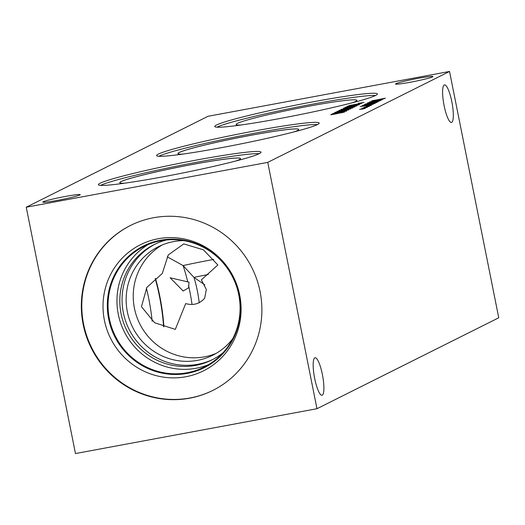 <?xml version="1.0" encoding="UTF-8"?>
<svg xmlns="http://www.w3.org/2000/svg" width="525" height="525" viewBox="0 0 525 525"><rect width="100%" height="100%" fill="white"/><g stroke="black" fill="none" stroke-linecap="round" stroke-linejoin="round"><path stroke-width="0.79" d="M348.659 109.928L337.214 111.923L334.333 112.882L336.039 112.028L344.538 110.946L348.58 109.718L348.679 110.04M347.202 110.093L348.607 109.83M337.897 111.687L347.143 110.079M336.039 112.028L337.194 111.93M337.273 111.917L337.923 111.792M334.72 112.809L336.059 112.14M359.999 104.167L346.887 106.601L354.946 104.593L348.895 105.597L362.001 103.162L355.222 104.941L359.999 104.167L355.222 104.941M348.895 105.597L361.64 103.346M354.946 104.593L353.673 105.23M347.255 106.418L353.692 105.341M359.658 103.241L364.022 102.342L359.658 103.241M360.596 103.044L361.285 103.13M360.006 103.071L360.8 102.972M358.837 103.077L360.032 103.176M358.391 103.294L358.857 103.189M357.492 105.053L346.749 107.041L357.499 105.098M346.749 107.041L353.135 106.129M356.783 105.381L357.571 105.112M358.942 104.777L345.292 107.317L359.054 104.692M351.238 106.05L358.969 104.888M345.299 107.435L347.491 106.818M354.382 106.378L350.483 106.89L355.484 106.109M349.676 107.153L351.159 107.153M349.611 106.969L356.291 105.715L356.908 105.801L355.117 106.326L344.761 108.248L343.599 108.17L344.098 107.979L356.928 105.912M348.324 107.494L349.637 107.08M348.666 107.612L344.098 107.979M343.521 108.34L344.118 108.084M356.908 105.801L356.317 105.827M353.345 107.126L342.602 109.121L353.351 107.172M342.602 109.121L348.994 108.203M352.636 107.454L353.423 107.185M354.795 106.851L341.145 109.39L354.907 106.765M347.097 108.124L354.821 106.962M341.04 109.476L343.343 108.892M351.271 108.163L340.528 110.158L351.277 108.209M340.528 110.158L346.92 109.239M350.562 108.498L351.35 108.222M352.721 107.894L339.071 110.427L352.833 107.802M345.023 109.161L352.748 107.999M338.966 110.513L341.27 109.928M350.726 108.892L337.102 111.412L346.946 109.856L350.641 108.682L350.746 109.003M345.286 109.869L349.217 109.043M343.954 110.079L345.201 109.961M342.937 110.565L343.98 110.191M338.645 111.116L341.112 110.952M338.664 110.88L339.34 110.873M337.654 111.635L337.129 111.523L338.691 110.992M337.634 111.523L337.129 111.523M349.269 109.056L350.661 108.793M345.05 111.274L334.307 113.269L345.056 111.32M334.307 113.269L340.699 112.35M344.341 111.608L345.128 111.333M346.507 111.005L332.85 113.538L346.612 110.913M338.802 112.278L346.526 111.116M332.857 113.656L335.055 113.039M331.301 114.824L333.46 113.912M332.345 114.279L344.348 112.074L333.815 114.319L330.809 114.575L332.738 113.932L334.924 113.525L332.338 114.404M331.282 114.713L330.835 114.68M341.978 112.77L342.812 112.37M338.973 112.836L344.367 112.186M337.358 113.275L338.999 112.947M332.371 114.391L337.385 113.387M208.025 116.287L26.25 207.218L267.75 162.382L449.531 71.453L208.025 116.287M363.011 108.262L367.369 107.362L363.011 108.262M367.159 106.188L371.516 105.289L367.159 106.188M378.138 101.791L365.026 104.226L376.688 101.942L369.954 102.9L378.348 101.115L367.395 103.038L380.507 100.603L372.015 102.559L378.138 101.791M369.6 101.935L382.154 99.783L367.658 102.907L373.019 101.384L369.6 101.935M382.705 99.179L376.622 100.485L371.615 100.931L385.363 98.175L382.705 99.179M371.693 101.22L372.277 100.721L384.996 98.359M364.396 104.541L376.943 102.388L362.453 105.512L367.808 103.989L364.396 104.541M373.321 104.199L360.209 106.634L373.15 103.72L362.191 105.643L375.296 103.208L363.287 105.958L373.321 104.199M365.085 107.225L369.442 106.326L365.085 107.225M360.938 109.298L365.295 108.399L360.938 109.298M410.379 82.222A19.09 1.168 168.7 0 1 395.522 84.033A19.09 1.168 168.7 0 1 418.103 78.356A19.09 1.168 168.7 0 1 432.961 76.552A19.09 1.168 168.7 0 1 410.379 82.222M57.671 200.314A19.09 1.168 168.7 0 1 42.814 202.125A19.09 1.168 168.7 0 1 65.395 196.448A19.09 1.168 168.7 0 1 80.253 194.644A19.09 1.168 168.7 0 1 57.671 200.314M221.123 147.722A82.904 5.06 168.7 0 1 156.588 155.584A82.904 5.06 168.7 0 1 254.658 130.948A82.904 5.06 168.7 0 1 319.187 123.093A82.904 5.06 168.7 0 1 221.123 147.722M162.953 176.82A82.904 5.06 168.7 0 1 98.424 184.682A82.904 5.06 168.7 0 1 196.488 160.046A82.904 5.06 168.7 0 1 261.023 152.191A82.904 5.06 168.7 0 1 162.953 176.82M279.293 118.624A82.904 5.06 168.7 0 1 214.758 126.486A82.904 5.06 168.7 0 1 312.828 101.85A82.904 5.06 168.7 0 1 377.357 93.995A82.904 5.06 168.7 0 1 279.293 118.624M363.943 108.065L364.632 108.15M363.359 108.084L364.153 107.993M362.191 108.097L363.379 108.196M361.745 108.314L362.211 108.209M368.091 105.991L368.78 106.076M367.507 106.011L368.301 105.919M366.338 106.024L367.526 106.122M365.892 106.24L366.358 106.135M370.591 102.88L372.035 102.657M365.393 104.042L378.322 101.699M378.367 101.207L380.139 100.787M373.551 101.581L380.152 100.222L374.404 101.154L373.57 101.686M369.961 101.876L381.813 99.953M373.019 101.384L371.962 101.909M381.695 99.291L377.022 100.288L381.714 99.402M383.486 98.641L373.393 100.511L373.242 100.984L377.048 100.4M373.117 100.656L377.022 100.288M368.34 104.186L374.942 102.828L369.193 103.76L368.366 104.291M364.757 104.482L376.609 102.559M367.808 103.989L366.752 104.514M360.623 106.431L363.307 106.057M373.17 103.819L374.935 103.392M366.017 107.028L366.706 107.113M365.433 107.047L366.227 106.956M364.265 107.061L365.452 107.159M363.818 107.277L364.284 107.172M361.869 109.102L362.558 109.187M361.285 109.121L362.079 109.029M360.117 109.134L361.312 109.233M359.671 109.351L360.137 109.246M188.554 285.39A53.931 11.74 -100.5 0 1 189.715 290.883A53.931 11.74 -100.5 0 1 192.019 304.349M141.461 306.698L154.658 322.783L175.311 329.392L185.686 303.594C193.325 305.694 199.644 303.916 204.638 298.252L206.345 289.492L201.357 279.864L217.849 264.981L203.438 249.821L183.75 243.908L168.269 254.947L162.258 273.505L146.843 287.438L141.461 306.698M167.219 256.81L183.094 265.558A53.931 11.74 -100.5 0 1 187.766 281.997M163.866 326.773A53.931 11.74 79.5 0 0 159.836 296.428A53.931 11.74 79.5 0 0 155.485 278.408M213.714 259.435A53.931 3.294 -11.3 0 0 210.033 260.111A53.931 3.294 -11.3 0 0 183.094 265.558L193.935 277.39A32.248 7.022 -100.5 0 1 199.218 302.813M162.028 245.057A60.69 59.115 -116.6 0 0 134.426 308.247A60.69 59.115 -116.6 0 0 216.208 353.364M208.241 274.529A32.248 1.969 -11.3 0 0 193.935 277.39L204.816 284.845M155.223 278.624A55.512 12.088 -100.5 0 1 159.482 296.395A55.512 12.088 -100.5 0 1 163.57 326.675M146.396 288.054A55.512 12.088 -100.5 0 1 148.7 298.397A55.512 12.088 -100.5 0 1 152.171 321.254M451.828 101.732A19.09 4.154 -100.5 0 1 451.454 122.43A19.09 4.154 -100.5 0 1 443.881 104.422A19.09 4.154 -100.5 0 1 444.485 84.893A19.09 4.154 -100.5 0 1 451.828 101.732M322.396 374.568A19.09 4.154 -100.5 0 1 322.022 395.266A19.09 4.154 -100.5 0 1 314.449 377.258A19.09 4.154 -100.5 0 1 315.053 357.728A19.09 4.154 -100.5 0 1 322.396 374.568M298.718 129.465A61.589 3.76 -11.3 0 0 250.786 135.319A61.589 3.76 -11.3 0 0 177.936 153.602A61.589 3.76 -11.3 0 0 183.008 154.068M236.047 160.945A61.589 3.76 -11.3 0 0 240.548 158.55A61.589 3.76 -11.3 0 0 192.616 164.417A61.589 3.76 -11.3 0 0 119.766 182.7M317.422 124.576A82.904 5.06 -11.3 0 0 255.091 133.127A82.904 5.06 -11.3 0 0 158.793 156.273M294.217 131.847A61.589 3.76 -11.3 0 0 298.718 129.452A61.589 3.76 -11.3 0 0 250.779 135.286A61.589 3.76 -11.3 0 0 177.936 153.582M259.252 153.674A82.904 5.06 -11.3 0 0 196.921 162.225A82.904 5.06 -11.3 0 0 100.629 185.371M240.548 158.55A61.589 3.76 -11.3 0 0 192.609 164.384A61.589 3.76 -11.3 0 0 119.766 182.68A61.589 3.76 -11.3 0 0 124.845 183.166M216.963 127.175A82.904 5.06 168.7 0 1 313.261 104.035A82.904 5.06 168.7 0 1 375.585 95.478M241.178 124.97A61.589 3.76 168.7 0 1 236.119 124.543A61.589 3.76 168.7 0 1 308.949 106.188A61.589 3.76 168.7 0 1 356.888 100.413A61.589 3.76 168.7 0 1 352.38 102.749M232.746 338.717A60.69 59.115 63.4 0 1 212.723 355.254A60.69 59.115 63.4 0 1 127.339 311.791A60.69 59.115 63.4 0 1 158.425 246.704A60.69 59.115 63.4 0 1 183.665 240.607M155.249 244.046A64.496 62.829 -116.6 0 0 123.336 312.644A64.496 62.829 -116.6 0 0 212.953 359.389M148.444 244.394A67.41 65.664 -116.6 0 0 118.282 314.298A67.41 65.664 -116.6 0 0 208.589 364.626M166.681 239.951A64.496 62.829 -116.6 0 0 154.114 244.598A64.496 62.829 -116.6 0 0 121.078 313.773A64.496 62.829 -116.6 0 0 211.824 359.966A64.496 62.829 -116.6 0 0 223.079 352.695M160.88 240.758A67.41 65.664 63.4 0 1 236.348 285.849A67.41 65.664 63.4 0 1 204.218 367.027A67.41 65.664 63.4 0 1 109.377 318.747A67.41 65.664 63.4 0 1 143.903 246.448A67.41 65.664 63.4 0 1 160.88 240.758M213.078 390.298A92.183 89.795 63.4 0 1 190.089 397.97A92.183 89.795 63.4 0 1 86.927 336.427A92.183 89.795 63.4 0 1 130.594 225.409M153.582 217.737A92.183 89.795 63.4 0 1 256.791 279.398A92.183 89.795 63.4 0 1 212.855 390.41A92.183 89.795 63.4 0 1 189.643 398.193A92.183 89.795 63.4 0 1 86.435 336.532A92.183 89.795 63.4 0 1 130.371 225.52A92.183 89.795 63.4 0 1 153.582 217.737M185.85 376.747A70.501 68.677 63.4 0 1 104.409 320.303A70.501 68.677 63.4 0 1 158.274 238.731A70.501 68.677 63.4 0 1 239.715 295.181A70.501 68.677 63.4 0 1 185.85 376.747M204.369 367.638A68.02 66.262 63.4 0 1 187.241 373.38A68.02 66.262 63.4 0 1 111.077 327.882A68.02 66.262 63.4 0 1 143.502 245.969A68.02 66.262 63.4 0 1 160.63 240.227A68.02 66.262 63.4 0 1 236.782 285.725A68.02 66.262 63.4 0 1 204.363 367.638A68.02 66.262 63.4 0 1 187.235 373.387A68.02 66.262 63.4 0 1 111.083 327.882A68.02 66.262 63.4 0 1 143.502 245.969M26.25 207.218L75.469 453.548L316.975 408.712L498.75 317.783L449.531 71.453M316.975 408.712L267.75 162.382M189.02 282.155L188.606 287.831L183.173 291.014L170.113 277.777L189.02 282.155"/></g></svg>
